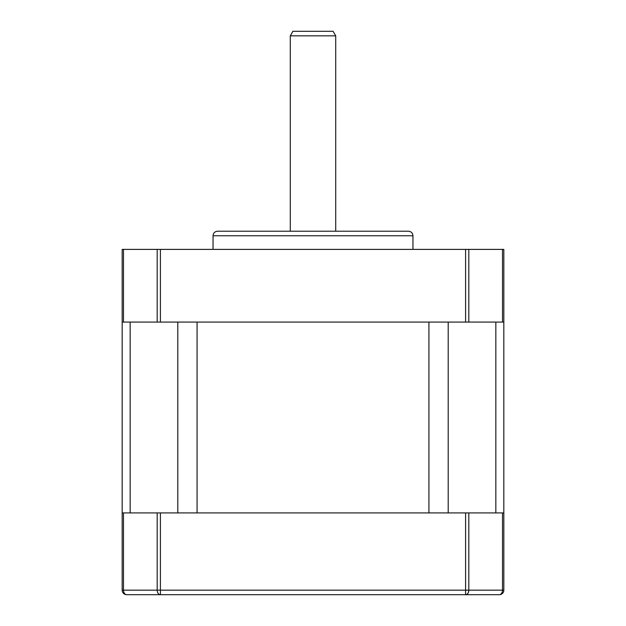 <?xml version="1.0" encoding="UTF-8"?>
<svg xmlns="http://www.w3.org/2000/svg" width="626" height="626" viewBox="0 0 626 626"><rect width="100%" height="100%" fill="white"/><g stroke="black" fill="none" stroke-linecap="round" stroke-linejoin="round"><path stroke-width="0.94" d="M197.073 322.085L428.927 322.085L428.927 512.913L197.073 512.913L197.073 322.085M122.172 322.085L122.172 249.391L123.502 249.391L123.502 322.085L122.172 322.085L122.172 512.913L503.828 512.913L503.828 590.154A4.546 4.546 0 0 1 499.282 594.7L126.718 594.7A4.546 4.546 0 0 1 122.172 590.154L122.172 512.913M123.502 249.391L503.828 249.391L503.828 512.913M481.112 594.7L465.595 594.7L465.595 512.913M290.284 35.846L292.905 31.3L333.095 31.3L335.716 35.846L290.284 35.846L290.284 231.213M213.043 235.759C213.31 232.997 214.828 231.487 217.582 231.213L408.418 231.213C411.172 231.487 412.69 232.997 412.957 235.759L213.043 235.759L213.043 249.391M123.502 322.085L157.189 322.085L157.189 249.391M160.405 249.391L160.405 322.085L465.595 322.085L465.595 249.391M468.811 249.391L468.811 322.085L502.498 322.085L502.498 249.391M503.828 322.085L502.498 322.085M468.811 322.085L465.595 322.085M160.405 322.085L157.189 322.085M130.153 322.085L130.153 512.913M177.8 322.085L177.8 512.913M448.2 322.085L448.2 512.913M495.847 322.085L495.847 512.913M123.502 512.913L123.502 590.154L157.189 590.154L157.189 512.913M160.405 512.913L160.405 590.154L502.498 590.154L502.498 512.913M468.811 512.913L468.811 590.154A4.546 3.216 90 0 1 465.595 594.7M126.718 594.7A4.546 4.546 0 0 1 122.172 590.154L123.502 590.154A4.546 3.216 90 0 0 126.718 594.7M160.405 594.7A4.546 3.216 -90 0 1 157.189 590.154L160.405 590.154L160.405 594.7M503.828 590.154A4.546 4.546 0 0 1 499.282 594.7A4.546 3.216 -90 0 0 502.498 590.154L503.828 590.154M335.716 35.846L335.716 231.213M412.957 235.759L412.957 249.391"/></g></svg>
